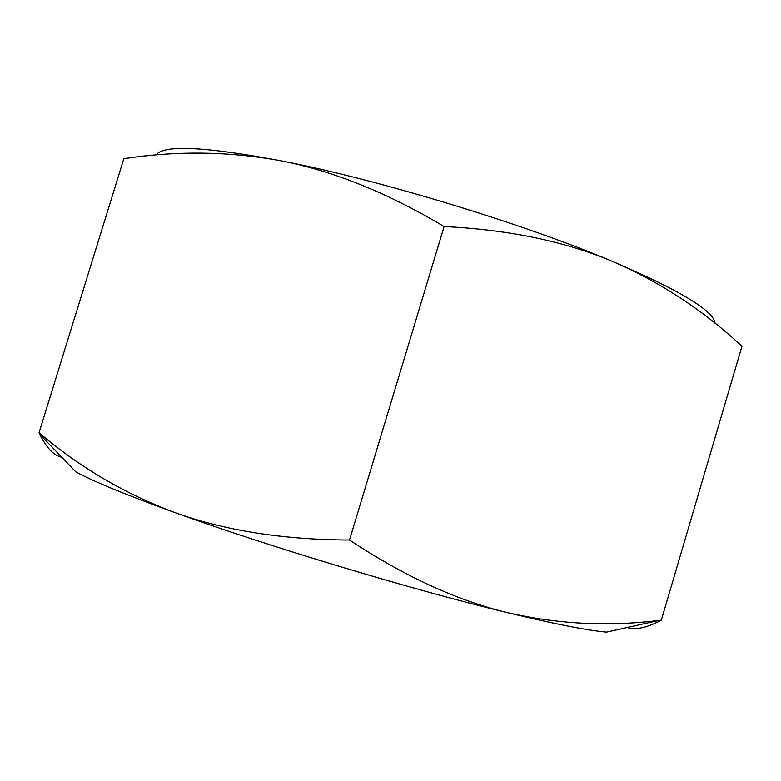 <?xml version="1.0" encoding="UTF-8"?>
<svg xmlns="http://www.w3.org/2000/svg" width="781" height="781" viewBox="0 0 781 781"><rect width="100%" height="100%" fill="white"/><g stroke="black" fill="none" stroke-linecap="round" stroke-linejoin="round"><path stroke-width="1.17" d="M658.803 620.446L606.612 632.112C587.458 630.443 554.344 623.931 507.25 612.607C413.247 590.016 267.766 546.251 174.866 512.58C224.899 530.592 283.113 539.739 349.507 540.022C404.05 576.144 456.631 600.335 507.25 612.607C557.488 624.136 607.999 626.752 658.803 620.446L661.312 620.163L741.95 346.266C703.134 310.194 659.799 281.824 611.933 261.166C679.685 290.22 714.059 310.926 715.035 323.275M444.116 226.558C388.206 193.2 334.297 171.371 282.38 161.062C379.039 179.845 523.153 223.649 611.933 261.166C564.067 241.163 508.128 229.634 444.116 226.558L349.507 540.022M156.385 154.609C164.322 144.583 206.321 146.73 282.38 161.062C230.102 151.309 177.248 150.528 123.828 158.709L39.05 432.733C79.594 467.263 124.862 493.885 174.866 512.58C126.434 495.027 93.398 481.447 75.777 471.841L39.831 434.353L39.05 432.733M61.797 457.266C53.84 455.577 46.518 447.943 39.831 434.353M661.312 620.163C647.019 627.807 635.627 630.257 627.143 627.524"/></g></svg>
